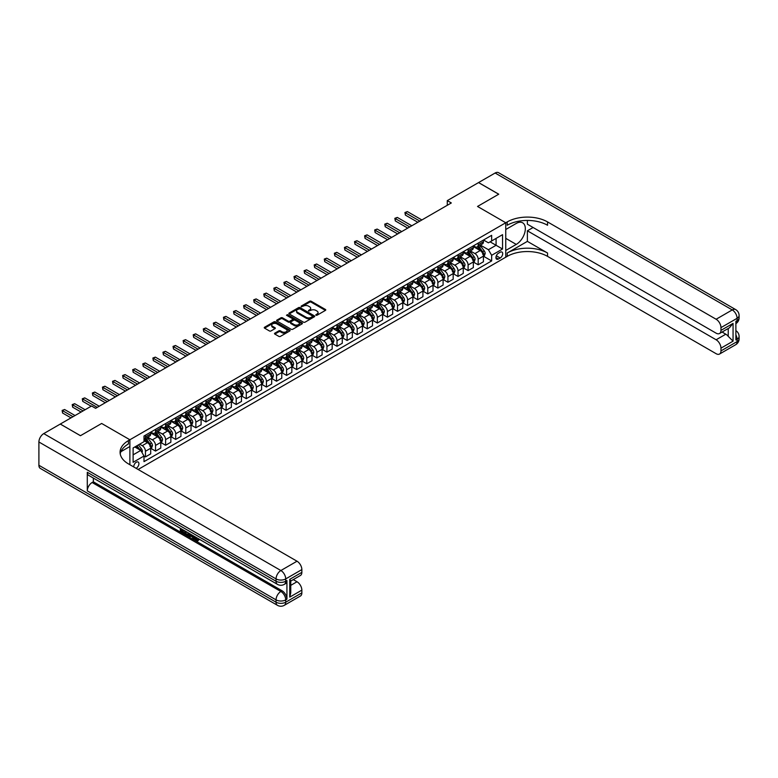 <?xml version="1.0" encoding="UTF-8"?>
<svg xmlns="http://www.w3.org/2000/svg" width="778" height="778" viewBox="0 0 778 778"><rect width="100%" height="100%" fill="white"/><g stroke="black" fill="none" stroke-linecap="round" stroke-linejoin="round"><path stroke-width="1.17" d="M315.907 315.246L317.016 315.246L325.428 310.393A1.118 0.642 0 0 0 325.428 309.479L311.181 301.251A1.118 0.642 0 0 0 309.595 301.251L301.183 306.104L301.183 306.746L303.381 306.114A3.579 2.071 0 0 1 308.448 306.114L309.634 306.804A3.579 2.071 0 0 1 310.685 308.263A3.579 2.071 0 0 1 309.634 309.732L308.545 310.996L310.743 310.373A3.579 2.071 0 0 1 315.81 310.373L316.996 311.054A3.579 2.071 0 0 1 318.046 312.513A3.579 2.071 0 0 1 316.996 313.981L315.907 315.246L315.907 314.604M136.082 468.298A3.647 2.11 120 0 0 136.335 468.171A3.647 2.11 120 0 0 138.727 464.952A3.647 2.11 120 0 0 138.163 462.025A3.647 2.11 120 0 0 136.335 462.21A3.647 2.11 120 0 0 133.767 466.965M274.838 333.159A1.118 0.642 0 0 0 274.838 334.073L278.835 336.378A1.118 0.642 0 0 0 280.42 336.378L289.766 330.981A1.118 0.642 0 0 0 289.766 330.066L275.509 321.839A1.118 0.642 0 0 0 273.924 321.839L264.588 327.237A1.118 0.642 0 0 0 264.588 328.151L269.412 330.942A1.118 0.642 0 0 0 270.997 330.942L274.994 328.627A1.118 0.642 0 0 0 274.994 327.713L272.601 326.332A2.995 1.731 0 0 1 271.726 325.107A2.995 1.731 0 0 1 273.574 323.512A2.995 1.731 0 0 1 276.842 323.891L286.216 329.308A2.995 1.731 0 0 1 287.101 330.524A2.995 1.731 0 0 1 285.244 332.128A2.995 1.731 0 0 1 281.986 331.749L280.42 330.844A1.118 0.642 0 0 0 278.835 330.844L274.838 333.159L274.838 334.073M527.377 220.446L527.377 224.19L716.12 333.169A6.846 3.948 -120 0 0 719.543 333.499L729.443 327.791L733.061 323.385L733.061 341.172L720.963 348.155L720.963 350.907L737.097 341.591L737.097 339.266L735.881 339.967L735.881 321.333L737.097 320.633L737.097 318.309L720.963 327.626A6.846 3.948 -120 0 0 716.12 319.243L732.254 309.926L495.119 173.017L478.577 182.558L498.747 194.199L477.527 206.452L498.708 194.228L478.538 182.587L447.282 200.627L451.318 202.961L95.606 408.324L91.571 405.999L60.314 424.039L80.435 435.709L101.655 423.465L80.484 435.69L60.314 424.088M138.114 469.474L505.758 257.207L505.758 222.751L477.527 206.452L505.758 222.751L129.887 439.764L101.655 423.465L129.887 439.764L128.428 440.601A28.514 16.464 0 0 0 120.084 452.242A28.514 16.464 0 0 0 128.428 463.882L297.011 561.21A6.846 3.948 60 0 1 301.854 569.593L285.721 578.91L285.721 581.234L286.926 580.534A6.846 3.948 60 0 1 285.516 583.675L284.301 584.366A6.846 3.948 -120 0 0 285.721 581.234A6.846 3.948 0 0 1 276.044 581.234L276.044 578.91L38.9 441.992A6.846 3.948 -60 0 1 43.743 433.609L60.276 424.068M303.459 322.16A1.118 0.642 0 0 0 305.044 322.16L314.39 316.772A1.118 0.642 0 0 0 314.39 315.858L300.133 307.631A1.118 0.642 0 0 0 298.548 307.631L289.212 313.019A1.118 0.642 0 0 0 289.212 313.933L303.459 322.16M286.79 315.421L302.059 323.881L292.732 329.269A1.118 0.642 0 0 1 291.147 329.269L276.9 321.042L276.9 320.128A1.118 0.642 0 0 0 276.9 321.042M276.9 320.128L280.897 317.823A1.118 0.642 0 0 1 282.482 317.823L288.259 321.158A1.118 0.642 0 0 0 289.844 321.158L292.499 319.622A1.118 0.642 0 0 0 292.499 318.708L286.479 315.236L287.588 314.594L302.078 322.958A1.118 0.642 0 0 1 302.078 323.872L302.078 322.958M500.196 252.228L498.426 253.249A3.54 2.042 120 0 0 496.111 256.37A3.54 2.042 120 0 0 496.656 259.2A3.54 2.042 120 0 0 498.426 259.025L500.196 258.004A3.54 2.042 120 0 0 502.51 254.883A3.54 2.042 120 0 0 501.966 252.053A3.54 2.042 120 0 0 500.196 252.228M129.887 464.719L129.887 439.764L129.887 446.514L120.882 451.707M483.537 240.003L488.419 242.824L491.647 240.956L491.647 235.326L143.998 436.03L143.998 441.671L133.116 447.953L133.116 462.297L143.998 456.015L143.998 461.646L491.647 260.931L491.647 255.301L488.419 249.709L480.396 245.08M491.647 240.956L502.539 234.674L502.539 249.018L491.647 255.301M447.282 200.627L447.282 205.285M490.111 241.841L496.082 245.284L496.082 238.399L502.539 234.674M488.419 249.709L496.082 245.284L502.539 249.018M133.116 454.848L140.769 450.423L134.808 446.98M143.998 456.064L145.457 456.9L145.457 451.259A4.561 2.635 -120 0 0 142.228 445.677L139.641 444.18M145.457 456.9L150.699 453.866L150.699 448.235A4.561 2.635 -120 0 0 147.47 442.643L143.998 440.649M150.815 448.352L155.532 451.075L155.532 445.444A4.561 2.635 -120 0 0 152.313 439.852L147.674 437.178M155.532 451.075L160.774 448.05L160.774 442.41A4.561 2.635 -120 0 0 157.555 436.828L150.699 432.869M160.9 442.526L165.617 445.259L165.617 439.619A4.561 2.635 -120 0 0 162.388 434.036L157.759 431.362M165.617 445.259L170.859 442.225L170.859 436.594A4.561 2.635 -120 0 0 167.63 431.002L160.774 427.044M170.985 436.711L175.702 439.434L175.702 433.803A4.561 2.635 -120 0 0 172.473 428.211L167.844 425.537M175.702 439.434L180.943 436.409L180.943 430.769A4.561 2.635 -120 0 0 177.715 425.187L170.859 421.229M181.06 430.886L185.786 433.609L185.786 427.978A4.561 2.635 -120 0 0 182.558 422.386L177.919 419.712M185.786 433.609L191.028 430.584L191.028 424.953A4.561 2.635 -120 0 0 187.799 419.361L180.943 415.403M191.145 425.07L195.862 427.793L195.862 422.153A4.561 2.635 -120 0 0 192.643 416.57L188.004 413.896M195.862 427.793L201.103 424.769L201.103 419.128A4.561 2.635 -120 0 0 197.884 413.546L191.028 409.588M201.23 419.245L205.946 421.968L205.946 416.337A4.561 2.635 -120 0 0 202.718 410.745L198.089 408.071M205.946 421.968L211.188 418.943L211.188 413.312A4.561 2.635 -120 0 0 207.959 407.721L201.103 403.763M211.315 413.429L216.031 416.152L216.031 410.512A4.561 2.635 -120 0 0 212.802 404.93L208.173 402.255M216.031 416.152L221.273 413.118L221.273 407.487A4.561 2.635 -120 0 0 218.044 401.895L211.188 397.937M221.39 407.604L226.116 410.327L226.116 404.696A4.561 2.635 -120 0 0 222.887 399.104L218.258 396.43M226.116 410.327L231.358 407.302L231.358 401.672A4.561 2.635 -120 0 0 228.129 396.08L221.273 392.122M231.474 401.779L236.191 404.511L236.191 398.871A4.561 2.635 -120 0 0 232.972 393.289L228.333 390.614M236.191 404.511L241.443 401.477L241.443 395.846A4.561 2.635 -120 0 0 238.214 390.255L231.358 386.296M241.559 395.963L246.276 398.686L246.276 393.055A4.561 2.635 -120 0 0 243.047 387.463L238.418 384.789M246.276 398.686L251.518 395.662L251.518 390.021A4.561 2.635 -120 0 0 248.299 384.439L241.443 380.481M251.644 390.138L256.361 392.861L256.361 387.23A4.561 2.635 -120 0 0 253.132 381.638L248.503 378.964M256.361 392.861L261.603 389.836L261.603 384.206A4.561 2.635 -120 0 0 258.374 378.614L251.518 374.656M261.719 384.322L266.446 387.045L266.446 381.405A4.561 2.635 -120 0 0 263.217 375.823L258.588 373.148M266.446 387.045L271.687 384.021L271.687 378.38A4.561 2.635 -120 0 0 268.459 372.798L261.603 368.84M271.804 378.497L276.521 381.22L276.521 375.589A4.561 2.635 -120 0 0 273.302 369.997L268.663 367.323M276.521 381.22L281.772 378.196L281.772 372.565A4.561 2.635 -120 0 0 278.543 366.973L271.687 363.015M281.889 372.681L286.605 375.404L286.605 369.764A4.561 2.635 -120 0 0 283.377 364.182L278.748 361.507M286.605 375.404L291.847 372.38L291.847 366.739A4.561 2.635 -120 0 0 288.628 361.148L281.772 357.19M291.974 366.856L296.69 369.579L296.69 363.948A4.561 2.635 -120 0 0 293.462 358.357L288.832 355.682M296.69 369.579L301.932 366.555L301.932 360.924A4.561 2.635 -120 0 0 298.703 355.332L291.847 351.374M302.059 361.031L306.775 363.764L306.775 358.123A4.561 2.635 -120 0 0 303.546 352.541L298.917 349.867M306.775 363.764L312.017 360.729L312.017 355.099A4.561 2.635 -120 0 0 308.788 349.507L301.932 345.549M312.134 355.215L316.86 357.938L316.86 352.308A4.561 2.635 -120 0 0 313.631 346.716L308.992 344.041M316.86 357.938L322.102 354.914L322.102 349.273A4.561 2.635 -120 0 0 318.873 343.691L312.017 339.733M322.218 349.39L326.935 352.113L326.935 346.482A4.561 2.635 -120 0 0 323.716 340.89L319.077 338.216M326.935 352.113L332.177 349.089L332.177 343.458A4.561 2.635 -120 0 0 328.958 337.866L322.102 333.908M332.303 343.575L337.02 346.298L337.02 340.657A4.561 2.635 -120 0 0 333.791 335.075L329.162 332.401M337.02 346.298L342.262 343.273L342.262 337.633A4.561 2.635 -120 0 0 339.033 332.05L332.177 328.092M342.388 337.749L347.105 340.472L347.105 334.841A4.561 2.635 -120 0 0 343.876 329.25L339.247 326.575M347.105 340.472L352.346 337.448L352.346 331.817A4.561 2.635 -120 0 0 349.118 326.225L342.262 322.267M352.463 331.934L357.19 334.657L357.19 329.016A4.561 2.635 -120 0 0 353.961 323.434L349.322 320.76M357.19 334.657L362.431 331.632L362.431 325.992A4.561 2.635 -120 0 0 359.203 320.4L352.346 316.442M362.548 326.108L367.265 328.831L367.265 323.201A4.561 2.635 -120 0 0 364.046 317.609L359.407 314.934M367.265 328.831L372.506 325.807L372.506 320.176A4.561 2.635 -120 0 0 369.287 314.584L362.431 310.626M372.633 320.283L377.349 323.016L377.349 317.375A4.561 2.635 -120 0 0 374.121 311.793L369.492 309.119M377.349 323.016L382.591 319.982L382.591 314.351A4.561 2.635 -120 0 0 379.363 308.759L372.506 304.801M382.718 314.468L387.434 317.191L387.434 311.56A4.561 2.635 -120 0 0 384.206 305.968L379.576 303.294M387.434 317.191L392.676 314.166L392.676 308.526A4.561 2.635 -120 0 0 389.447 302.943L382.591 298.985M392.793 308.642L397.519 311.365L397.519 305.735A4.561 2.635 -120 0 0 394.29 300.143L389.661 297.468M397.519 311.365L402.761 308.341L402.761 302.71A4.561 2.635 -120 0 0 399.532 297.118L392.676 293.16M402.878 302.827L407.594 305.55L407.594 299.909A4.561 2.635 -120 0 0 404.375 294.327L399.736 291.653M407.594 305.55L412.846 302.525L412.846 296.885A4.561 2.635 -120 0 0 409.617 291.303L402.761 287.345M412.962 297.001L417.679 299.724L417.679 294.094A4.561 2.635 -120 0 0 414.45 288.502L409.821 285.827M417.679 299.724L422.921 296.7L422.921 291.069A4.561 2.635 -120 0 0 419.702 285.477L412.846 281.519M423.047 291.186L427.764 293.909L427.764 288.268A4.561 2.635 -120 0 0 424.535 282.686L419.906 280.012M427.764 293.909L433.006 290.884L433.006 285.244A4.561 2.635 -120 0 0 429.777 279.652L422.921 275.694M433.122 285.361L437.849 288.084L437.849 282.453A4.561 2.635 -120 0 0 434.62 276.861L429.991 274.187M437.849 288.084L443.09 285.059L443.09 279.428A4.561 2.635 -120 0 0 439.862 273.837L433.006 269.878M443.207 279.535L447.924 282.268L447.924 276.628A4.561 2.635 -120 0 0 444.705 271.045L440.066 268.371M447.924 282.268L453.175 279.234L453.175 273.603A4.561 2.635 -120 0 0 449.947 268.011L443.09 264.053M453.292 273.72L458.009 276.443L458.009 270.812A4.561 2.635 -120 0 0 454.78 265.22L450.151 262.546M458.009 276.443L463.25 273.418L463.25 267.778A4.561 2.635 -120 0 0 460.031 262.196L453.175 258.238M463.377 267.895L468.093 270.618L468.093 264.987A4.561 2.635 -120 0 0 464.865 259.395L460.236 256.721M468.093 270.618L473.335 267.593L473.335 261.962A4.561 2.635 -120 0 0 470.106 256.37L463.25 252.412M473.462 262.079L478.178 264.802L478.178 259.162A4.561 2.635 -120 0 0 474.95 253.579L470.32 250.905M478.178 264.802L483.42 261.778L483.42 256.137A4.561 2.635 -120 0 0 480.191 250.555L473.335 246.597M473.462 245.829L474.95 246.684A4.561 2.635 -120 0 0 477.235 246.908A4.561 2.635 -120 0 0 478.178 244.827L478.178 243.096M463.377 251.644L464.865 252.51A4.561 2.635 -120 0 0 467.15 252.733A4.561 2.635 -120 0 0 468.093 250.642L468.093 248.921M453.292 257.469L454.78 258.325A4.561 2.635 -120 0 0 457.065 258.559A4.561 2.635 -120 0 0 458.009 256.468L458.009 254.746M443.207 263.285L444.705 264.15A4.561 2.635 -120 0 0 446.98 264.374A4.561 2.635 -120 0 0 447.924 262.283L447.924 260.562M433.122 269.11L434.62 269.966A4.561 2.635 -120 0 0 436.905 270.199A4.561 2.635 -120 0 0 437.849 268.109L437.849 266.387M423.047 274.926L424.535 275.791A4.561 2.635 -120 0 0 426.821 276.015A4.561 2.635 -120 0 0 427.764 273.924L427.764 272.203M412.962 280.751L414.45 281.617A4.561 2.635 -120 0 0 416.736 281.84A4.561 2.635 -120 0 0 417.679 279.749L417.679 278.028M402.878 286.576L404.375 287.432A4.561 2.635 -120 0 0 406.651 287.656A4.561 2.635 -120 0 0 407.594 285.575L407.594 283.844M392.793 292.392L394.29 293.257A4.561 2.635 -120 0 0 396.566 293.481A4.561 2.635 -120 0 0 397.519 291.39L397.519 289.669M382.718 298.217L384.206 299.073A4.561 2.635 -120 0 0 386.491 299.306A4.561 2.635 -120 0 0 387.434 297.215L387.434 295.494M372.633 304.033L374.121 304.898A4.561 2.635 -120 0 0 376.406 305.122A4.561 2.635 -120 0 0 377.349 303.031L377.349 301.31M362.548 309.858L364.046 310.714A4.561 2.635 -120 0 0 366.321 310.947A4.561 2.635 -120 0 0 367.265 308.856L367.265 307.135M352.463 315.674L353.961 316.539A4.561 2.635 -120 0 0 356.236 316.763A4.561 2.635 -120 0 0 357.19 314.672L357.19 312.951M342.388 321.499L343.876 322.364A4.561 2.635 -120 0 0 346.161 322.588A4.561 2.635 -120 0 0 347.105 320.497L347.105 318.776M332.303 327.324L333.791 328.18A4.561 2.635 -120 0 0 336.077 328.404A4.561 2.635 -120 0 0 337.02 326.322L337.02 324.591M322.218 333.14L323.716 334.005A4.561 2.635 -120 0 0 325.992 334.229A4.561 2.635 -120 0 0 326.935 332.138L326.935 330.417M312.134 338.965L313.631 339.821A4.561 2.635 -120 0 0 315.907 340.054A4.561 2.635 -120 0 0 316.86 337.963L316.86 336.242M302.059 344.78L303.546 345.646A4.561 2.635 -120 0 0 305.832 345.87A4.561 2.635 -120 0 0 306.775 343.779L306.775 342.057M291.974 350.606L293.462 351.462A4.561 2.635 -120 0 0 295.747 351.695A4.561 2.635 -120 0 0 296.69 349.604L296.69 347.883M281.889 356.421L283.377 357.287A4.561 2.635 -120 0 0 285.662 357.51A4.561 2.635 -120 0 0 286.605 355.42L286.605 353.698M271.804 362.247L273.302 363.112A4.561 2.635 -120 0 0 275.577 363.336A4.561 2.635 -120 0 0 276.521 361.245L276.521 359.524M261.719 368.072L263.217 368.928A4.561 2.635 -120 0 0 265.502 369.151A4.561 2.635 -120 0 0 266.446 367.07L266.446 365.339M251.644 373.887L253.132 374.753A4.561 2.635 -120 0 0 255.417 374.977A4.561 2.635 -120 0 0 256.361 372.886L256.361 371.164M241.559 379.713L243.047 380.568A4.561 2.635 -120 0 0 245.333 380.802A4.561 2.635 -120 0 0 246.276 378.711L246.276 376.99M231.474 385.528L232.972 386.394A4.561 2.635 -120 0 0 235.248 386.617A4.561 2.635 -120 0 0 236.191 384.526L236.191 382.805M221.39 391.353L222.887 392.209A4.561 2.635 -120 0 0 225.163 392.443A4.561 2.635 -120 0 0 226.116 390.352L226.116 388.63M211.315 397.169L212.802 398.035A4.561 2.635 -120 0 0 215.088 398.258A4.561 2.635 -120 0 0 216.031 396.167L216.031 394.446M201.23 402.994L202.718 403.86A4.561 2.635 -120 0 0 205.003 404.083A4.561 2.635 -120 0 0 205.946 401.993L205.946 400.271M191.145 408.82L192.643 409.675A4.561 2.635 -120 0 0 194.918 409.899A4.561 2.635 -120 0 0 195.862 407.818L195.862 406.087M181.06 414.635L182.558 415.501A4.561 2.635 -120 0 0 184.833 415.724A4.561 2.635 -120 0 0 185.786 413.633L185.786 411.912M170.985 420.46L172.473 421.316A4.561 2.635 -120 0 0 174.758 421.54A4.561 2.635 -120 0 0 175.702 419.459L175.702 417.737M160.9 426.276L162.388 427.141A4.561 2.635 -120 0 0 164.673 427.365A4.561 2.635 -120 0 0 165.617 425.274L165.617 423.553M150.815 432.101L152.313 432.957A4.561 2.635 -120 0 0 154.589 433.19A4.561 2.635 -120 0 0 155.532 431.1L155.532 429.378M483.537 256.254L491.647 260.931M477.235 246.908L482.477 243.884A4.561 2.635 -120 0 0 483.42 241.793L483.42 240.071M467.15 252.733L472.392 249.709A4.561 2.635 -120 0 0 473.335 247.618L473.335 245.897M457.065 258.559L462.307 255.524A4.561 2.635 -120 0 0 463.25 253.434L463.25 251.712M446.98 264.374L452.222 261.35A4.561 2.635 -120 0 0 453.175 259.259L453.175 257.537M436.905 270.199L442.147 267.165A4.561 2.635 -120 0 0 443.09 265.084L443.09 263.353M426.821 276.015L432.062 272.99A4.561 2.635 -120 0 0 433.006 270.9L433.006 269.178M416.736 281.84L421.977 278.816A4.561 2.635 -120 0 0 422.921 276.725L422.921 275.004M406.651 287.656L411.893 284.631A4.561 2.635 -120 0 0 412.846 282.54L412.846 280.819M396.566 293.481L401.818 290.457A4.561 2.635 -120 0 0 402.761 288.366L402.761 286.644M386.491 299.306L391.733 296.272A4.561 2.635 -120 0 0 392.676 294.181L392.676 292.46M376.406 305.122L381.648 302.097A4.561 2.635 -120 0 0 382.591 300.007L382.591 298.285M366.321 310.947L371.563 307.913A4.561 2.635 -120 0 0 372.506 305.832L372.506 304.101M356.236 316.763L361.488 313.738A4.561 2.635 -120 0 0 362.431 311.647L362.431 309.926M346.161 322.588L351.403 319.564A4.561 2.635 -120 0 0 352.346 317.473L352.346 315.751M336.077 328.404L341.318 325.379A4.561 2.635 -120 0 0 342.262 323.288L342.262 321.567M325.992 334.229L331.234 331.204A4.561 2.635 -120 0 0 332.177 329.113L332.177 327.392M315.907 340.054L321.149 337.02A4.561 2.635 -120 0 0 322.102 334.929L322.102 333.208M305.832 345.87L311.074 342.845A4.561 2.635 -120 0 0 312.017 340.754L312.017 339.033M295.747 351.695L300.989 348.661A4.561 2.635 -120 0 0 301.932 346.58L301.932 344.849M285.662 357.51L290.904 354.486A4.561 2.635 -120 0 0 291.847 352.395L291.847 350.674M275.577 363.336L280.819 360.311A4.561 2.635 -120 0 0 281.772 358.22L281.772 356.499M265.502 369.151L270.744 366.127A4.561 2.635 -120 0 0 271.687 364.036L271.687 362.315M255.417 374.977L260.659 371.952A4.561 2.635 -120 0 0 261.603 369.861L261.603 368.14M245.333 380.802L250.574 377.768A4.561 2.635 -120 0 0 251.518 375.677L251.518 373.955M235.248 386.617L240.49 383.593A4.561 2.635 -120 0 0 241.443 381.502L241.443 379.781M225.163 392.443L230.414 389.408A4.561 2.635 -120 0 0 231.358 387.327L231.358 385.596M215.088 398.258L220.33 395.234A4.561 2.635 -120 0 0 221.273 393.143L221.273 391.422M205.003 404.083L210.245 401.059A4.561 2.635 -120 0 0 211.188 398.968L211.188 397.247M194.918 409.899L200.16 406.875A4.561 2.635 -120 0 0 201.103 404.784L201.103 403.062M184.833 415.724L190.085 412.7A4.561 2.635 -120 0 0 191.028 410.609L191.028 408.888M174.758 421.54L180 418.515A4.561 2.635 -120 0 0 180.943 416.425L180.943 414.703M164.673 427.365L169.915 424.341A4.561 2.635 -120 0 0 170.859 422.25L170.859 420.528M154.589 433.19L159.83 430.156A4.561 2.635 -120 0 0 160.774 428.075L160.774 426.344M143.998 439.191A4.561 2.635 -120 0 0 144.504 439.006L149.746 435.981A4.561 2.635 -120 0 0 150.699 433.891L150.699 432.169M144.504 439.006A4.561 2.635 -120 0 0 145.457 436.915L145.457 435.194M140.769 450.423L143.998 456.015M316.228 315.362L316.996 314.915A3.579 2.071 0 0 0 318.046 313.446L318.046 312.513M310.685 308.263L310.685 309.197A3.579 2.071 0 0 1 309.634 310.655L308.856 311.112M325.418 310.403L311.181 302.185A1.118 0.642 0 0 0 309.595 302.185L301.494 306.853M314.37 316.772L300.133 308.555A1.118 0.642 0 0 0 298.548 308.555L289.221 313.942L289.212 313.019M312.406 316.627L312.406 315.994L299.9 308.769L297.643 309.43A3.579 2.071 0 0 0 296.593 310.899A3.579 2.071 0 0 0 297.643 312.357L306.192 317.298A3.579 2.071 0 0 0 311.258 317.298L312.406 316.627L312.406 317.56L312.639 316.315M296.593 310.899L296.593 311.822A3.579 2.071 0 0 0 297.643 313.291L297.643 312.357M312.406 317.56L311.258 318.221A3.579 2.071 0 0 1 306.192 318.221L297.643 313.291M276.91 321.051L280.897 318.747L280.897 317.823M292.82 319.165L292.82 320.098A1.118 0.642 0 0 1 292.499 320.555L289.844 322.092A1.118 0.642 0 0 1 288.259 322.092L282.482 318.747A1.118 0.642 0 0 0 280.897 318.747M294.259 324.621A2.995 1.731 0 0 0 297.517 324.99A2.995 1.731 0 0 0 299.365 323.395A2.995 1.731 0 0 0 298.489 322.17L295.183 320.264A1.118 0.642 0 0 0 293.607 320.264L290.953 321.8A1.118 0.642 0 0 0 290.953 322.714L294.259 324.621L294.259 325.554A2.995 1.731 0 0 0 297.517 325.924A2.995 1.731 0 0 0 299.365 324.329L299.365 323.395M290.622 322.257L290.622 323.181A1.118 0.642 0 0 0 290.953 323.638L290.953 322.714M294.259 325.554L290.953 323.638M287.101 330.524L287.101 331.457A2.995 1.731 0 0 1 285.244 333.052A2.995 1.731 0 0 1 281.986 332.683L280.42 331.778A1.118 0.642 0 0 0 278.835 331.778L274.858 334.083M271.726 325.107L271.726 326.04A2.995 1.731 0 0 0 272.601 327.266L272.601 326.332M274.984 328.637L272.601 327.266M289.766 330.066L289.766 330.981L275.509 322.773A1.118 0.642 0 0 0 273.924 322.773L264.598 328.16M483.42 256.322L484.383 255.768L485.19 253.434A3.024 1.741 -120 0 0 484.227 250.866L480.93 246.461A8.723 5.038 -120 0 0 479.977 245.323M476.7 248.532A8.723 5.038 -120 0 0 474.92 246.665M482.593 254.124L483.566 253.57A3.024 1.741 -120 0 0 482.7 251.751L479.404 247.346A8.723 5.038 -120 0 0 478.451 246.208M477.634 246.675A7.245 4.182 60 0 1 478.82 248.026L481.611 251.751M421.871 219.96L407.4 211.597L405.377 212.764L405.377 215.088L417.844 222.284M477.478 246.772A8.723 5.038 60 0 1 478.431 247.91L480.619 250.837M405.377 215.088L404.939 212.501L419.857 221.117M404.939 212.501L407.4 211.597M473.335 262.147L474.308 261.593L475.115 259.259A3.024 1.741 -120 0 0 474.142 256.682L470.846 252.286A8.723 5.038 -120 0 0 469.902 251.148M466.625 254.357A8.723 5.038 -120 0 0 464.836 252.49M472.509 259.949L473.481 259.385A3.024 1.741 -120 0 0 472.616 257.567L469.319 253.171A8.723 5.038 -120 0 0 468.366 252.033M467.549 252.5A7.245 4.182 60 0 1 468.745 253.852L471.536 257.576M411.795 225.776L397.315 217.422L395.302 218.579L395.302 220.913L407.76 228.11M467.393 252.587A8.723 5.038 60 0 1 468.346 253.725L470.544 256.652M395.302 220.913L394.854 218.326L409.773 226.943M394.854 218.326L397.315 217.422M463.25 267.972L464.223 267.408L465.03 265.084A3.024 1.741 -120 0 0 464.067 262.507L460.771 258.111A8.723 5.038 -120 0 0 459.817 256.964M456.54 260.183A8.723 5.038 -120 0 0 454.751 258.306M462.424 265.765L463.396 265.21A3.024 1.741 -120 0 0 462.531 263.392L459.234 258.996A8.723 5.038 -120 0 0 458.281 257.849M457.474 258.315A7.245 4.182 60 0 1 458.66 259.667L461.451 263.392M401.711 231.601L387.23 223.237L385.217 224.404L385.217 226.729L397.675 233.925M457.318 258.413A8.723 5.038 60 0 1 458.271 259.551L460.459 262.478M385.217 226.729L384.77 224.142L399.697 232.758M384.77 224.142L387.23 223.237M453.175 273.788L454.138 273.234L454.945 270.9A3.024 1.741 -120 0 0 453.982 268.332L450.686 263.927A8.723 5.038 -120 0 0 449.733 262.789M446.455 265.998A8.723 5.038 -120 0 0 444.666 264.131M452.349 271.59L453.311 271.026A3.024 1.741 -120 0 0 452.446 269.207L449.149 264.812A8.723 5.038 -120 0 0 448.196 263.674M447.389 264.141A7.245 4.182 60 0 1 448.575 265.493L451.366 269.217M391.626 237.416L377.145 229.063L375.132 230.22L375.132 232.554L387.59 239.75M447.233 264.228A8.723 5.038 60 0 1 448.186 265.376L450.374 268.293M375.132 232.554L374.685 229.967L389.613 238.583M374.685 229.967L377.145 229.063M443.09 279.613L444.053 279.049L444.86 276.725A3.024 1.741 -120 0 0 443.898 274.148L440.601 269.752A8.723 5.038 -120 0 0 439.648 268.604M436.37 271.823A8.723 5.038 -120 0 0 434.591 269.947M442.264 277.406L443.227 276.851A3.024 1.741 -120 0 0 442.361 275.033L439.074 270.637A8.723 5.038 -120 0 0 438.121 269.489M437.304 269.966A7.245 4.182 60 0 1 438.491 271.318L441.282 275.033M381.541 243.242L367.07 234.878L365.047 236.045L365.047 238.369L377.515 245.566M437.148 270.054A8.723 5.038 60 0 1 438.102 271.191L440.29 274.119M365.047 238.369L364.61 235.792L379.528 244.409M364.61 235.792L367.07 234.878M533.105 227.497L527.377 230.803L527.377 241.374L507.217 253.015L507.217 256.37L505.758 257.207L505.758 250.458L516.252 244.409A12.837 7.41 120 0 0 524.635 233.099A12.837 7.41 120 0 0 522.66 222.809A12.837 7.41 120 0 0 516.252 223.451L505.758 229.5L505.758 222.751L507.217 221.915A28.514 16.464 180 0 1 547.547 221.915L716.12 319.243M720.963 348.155A6.846 3.948 -120 0 0 716.12 339.772L725.806 334.19A6.846 3.948 60 0 1 728.227 336.339L728.227 328.491M527.377 230.803L716.12 339.772M507.217 253.015A28.514 16.464 180 0 1 547.547 253.015L527.377 241.374M507.217 256.37A28.514 16.464 180 0 1 547.547 256.37L716.12 353.698A6.846 3.948 -120 0 0 719.543 354.039A6.846 3.948 -120 0 0 720.963 350.907M495.119 173.017A6.846 3.948 -60 0 1 498.533 172.677L735.677 309.586A6.846 3.948 120 0 0 732.254 309.926A6.846 3.948 60 0 1 737.097 318.309A6.846 3.948 180 0 0 739.1 315.518A6.846 6.846 0 0 0 735.677 309.586M719.543 333.499A6.846 3.948 -120 0 0 720.963 330.368L733.061 323.385M720.963 327.626L720.963 330.368M722.081 332.041L725.806 334.19M507.217 221.915L507.217 225.26A28.514 16.464 180 0 1 547.547 225.26L547.547 221.915M733.061 341.172L728.227 336.339M195.19 536.839L197.252 540.175M194.617 536.538L196.046 540.35L198.05 539.358L198.73 539.932L197.515 541.216L196.114 541.031L193.926 536.139M190.668 536.091L189.706 537.258L188.986 536.839L190.211 534M193.275 535.77L194.247 539.135L193.596 539.504L192.322 537.053L190.26 535.857L189.706 537.258M181.673 530.042L181.673 531.228L184.522 532.872L184.522 533.523L183.88 533.893L180.34 531.851L180.34 528.301M184.211 530.538L183.569 531.131L181.021 529.662L181.021 531.598L181.673 531.228M87.292 472.265L276.044 581.234A6.846 3.948 120 0 0 277.454 584.366L88.711 475.397A6.846 3.948 -60 0 1 87.292 472.265L87.292 490.889A6.846 3.948 -60 0 1 92.135 482.506L93.35 481.815L282.093 590.784A6.846 3.948 60 0 1 286.926 599.167L286.926 580.534M93.35 481.815L93.35 478.071M189.424 533.543L188.111 535.75L184.804 534.428L184.804 530.878M289.756 579.328L290.758 580.845L290.758 592.807L289.756 597.115L289.756 579.328L301.854 572.345L301.854 569.593M301.854 572.345A6.846 3.948 60 0 1 300.434 575.477L290.758 581.059M38.9 465.283L276.044 602.191A6.846 3.948 120 0 0 277.454 605.323L40.32 468.414A6.846 3.948 -60 0 1 38.9 465.283L38.9 441.992M293.287 579.6L297.011 581.75A6.846 3.948 60 0 1 301.854 590.132L289.756 597.115M286.926 599.167L285.721 599.867L285.721 602.191L301.854 592.875L301.854 590.132M301.854 592.875A6.846 3.948 60 0 1 300.434 596.016L284.301 605.323A6.846 3.948 -120 0 0 285.721 602.191A6.846 3.948 0 0 1 276.044 602.191L276.044 599.867L87.292 490.889M128.428 440.601L128.428 443.946A28.514 16.464 0 0 0 120.23 453.914M181.021 531.598L183.88 533.251L184.522 532.872M183.88 533.251L183.88 533.893M181.021 528.69L183.851 530.324M183.569 530.489L183.569 531.131M188.733 533.144L188.111 535.75M185.495 531.267L185.495 534.185L187.634 535.021L188.043 532.745M188.782 533.903L189.414 533.533M186.137 531.646L186.137 533.805L188.276 534.651M185.495 534.185L186.137 533.805M186.487 534.758L187.138 534.379M192.38 535.245L193.596 539.504M190.843 534.36L190.464 535.332L192.117 536.285L191.738 534.875M191.252 534.603L191.884 535.4M190.464 535.332L191.116 534.963M198.73 539.932L196.688 539.971M194.549 537.219L195.171 536.859M198.089 540.311L197.515 541.216M433.006 285.429L433.978 284.874L434.776 282.54A3.024 1.741 -120 0 0 433.813 279.973L430.516 275.568A8.723 5.038 -120 0 0 429.563 274.43M426.286 277.639A8.723 5.038 -120 0 0 424.506 275.772M432.179 283.231L433.151 282.677A3.024 1.741 -120 0 0 432.286 280.858L428.989 276.453A8.723 5.038 -120 0 0 428.036 275.315M427.219 275.782A7.245 4.182 60 0 1 428.415 277.133L431.197 280.858M371.466 249.057L356.985 240.703L354.963 241.87L354.963 244.195L367.43 251.391M427.064 275.869A8.723 5.038 60 0 1 428.017 277.017L430.215 279.934M354.963 244.195L354.525 241.608L369.443 250.224M354.525 241.608L356.985 240.703M422.921 291.254L423.893 290.69L424.7 288.366A3.024 1.741 -120 0 0 423.738 285.789L420.441 281.393A8.723 5.038 -120 0 0 419.488 280.255M416.211 283.464A8.723 5.038 -120 0 0 414.421 281.597M422.094 289.056L423.067 288.492A3.024 1.741 -120 0 0 422.201 286.674L418.904 282.278A8.723 5.038 -120 0 0 417.951 281.14M417.144 281.607A7.245 4.182 60 0 1 418.331 282.959L421.122 286.683M361.381 254.883L346.9 246.519L344.887 247.686L344.887 250.02L357.345 257.207M416.989 281.694A8.723 5.038 60 0 1 417.942 282.832L420.13 285.759M344.887 250.02L344.44 247.433L359.358 256.05M344.44 247.433L346.9 246.519M412.846 297.07L413.808 296.515L414.616 294.181A3.024 1.741 -120 0 0 413.653 291.614L410.356 287.208A8.723 5.038 -120 0 0 409.403 286.071M406.126 289.28A8.723 5.038 -120 0 0 404.336 287.413M412.019 294.872L412.982 294.317A3.024 1.741 -120 0 0 412.116 292.499L408.82 288.093A8.723 5.038 -120 0 0 407.866 286.956M407.059 287.422A7.245 4.182 60 0 1 408.246 288.774L411.037 292.499M351.296 260.708L336.816 252.344L334.803 253.511L334.803 255.836L347.26 263.032M406.904 287.52A8.723 5.038 60 0 1 407.857 288.657L410.045 291.585M334.803 255.836L334.355 253.249L349.283 261.865M334.355 253.249L336.816 252.344M402.761 302.895L403.724 302.331L404.531 300.007A3.024 1.741 -120 0 0 403.568 297.429L400.271 293.034A8.723 5.038 -120 0 0 399.318 291.896M396.041 295.105A8.723 5.038 -120 0 0 394.251 293.238M401.934 300.697L402.897 300.133A3.024 1.741 -120 0 0 402.031 298.314L398.744 293.919A8.723 5.038 -120 0 0 397.791 292.781M396.974 293.248A7.245 4.182 60 0 1 398.161 294.599L400.952 298.324M341.211 266.523L326.741 258.17L324.718 259.327L324.718 261.661L337.185 268.857M396.819 293.335A8.723 5.038 60 0 1 397.772 294.473L399.96 297.4M324.718 261.661L324.28 259.074L339.198 267.69M324.28 259.074L326.741 258.17M392.676 308.72L393.649 308.156L394.446 305.832A3.024 1.741 -120 0 0 393.483 303.255L390.186 298.859A8.723 5.038 -120 0 0 389.233 297.711M385.956 300.93A8.723 5.038 -120 0 0 384.176 299.053M391.849 306.513L392.822 305.958A3.024 1.741 -120 0 0 391.956 304.14L388.66 299.744A8.723 5.038 -120 0 0 387.707 298.596M386.89 299.063A7.245 4.182 60 0 1 388.086 300.415L390.867 304.14M331.136 272.349L316.656 263.985L314.633 265.152L314.633 267.476L327.1 274.673M386.734 299.16A8.723 5.038 60 0 1 387.687 300.298L389.885 303.226M314.633 267.476L314.195 264.89L329.113 273.506M314.195 264.89L316.656 263.985M382.591 314.536L383.564 313.981L384.371 311.647A3.024 1.741 -120 0 0 383.398 309.08L380.111 304.675A8.723 5.038 -120 0 0 379.158 303.537M375.881 306.746A8.723 5.038 -120 0 0 374.092 304.879M381.765 312.338L382.737 311.774A3.024 1.741 -120 0 0 381.872 309.955L378.575 305.56A8.723 5.038 -120 0 0 377.622 304.422M376.815 304.888A7.245 4.182 60 0 1 378.001 306.24L380.792 309.965M321.051 278.164L306.571 269.81L304.558 270.968L304.558 273.302L317.016 280.498M376.659 304.976A8.723 5.038 60 0 1 377.602 306.124L379.8 309.041M304.558 273.302L304.11 270.715L319.029 279.331M304.11 270.715L306.571 269.81M372.506 320.361L373.479 319.797L374.286 317.473A3.024 1.741 -120 0 0 373.323 314.896L370.027 310.5A8.723 5.038 -120 0 0 369.073 309.352M365.796 312.571A8.723 5.038 -120 0 0 364.007 310.694M371.69 318.153L372.652 317.599A3.024 1.741 -120 0 0 371.787 315.78L368.49 311.385A8.723 5.038 -120 0 0 367.537 310.237M366.73 310.714A7.245 4.182 60 0 1 367.916 312.066L370.707 315.78M310.967 283.989L296.486 275.626L294.473 276.793L294.473 279.117L306.931 286.314M366.574 310.801A8.723 5.038 60 0 1 367.527 311.939L369.715 314.866M294.473 279.117L294.026 276.54L308.954 285.147M294.026 276.54L296.486 275.626M362.431 326.176L363.394 325.622L364.201 323.288A3.024 1.741 -120 0 0 363.238 320.721L359.942 316.315A8.723 5.038 -120 0 0 358.989 315.178M355.711 318.387A8.723 5.038 -120 0 0 353.922 316.52M361.605 323.979L362.567 323.424A3.024 1.741 -120 0 0 361.702 321.606L358.405 317.2A8.723 5.038 -120 0 0 357.462 316.062M356.645 316.529A7.245 4.182 60 0 1 357.831 317.881L360.622 321.606M300.882 289.805L286.401 281.451L284.388 282.618L284.388 284.942L296.856 292.139M356.489 316.617A8.723 5.038 60 0 1 357.442 317.764L359.631 320.682M284.388 284.942L283.951 282.356L298.869 290.972M283.951 282.356L286.401 281.451M352.346 332.002L353.309 331.438L354.116 329.113A3.024 1.741 -120 0 0 353.154 326.536L349.857 322.141A8.723 5.038 -120 0 0 348.904 321.003M345.626 324.212A8.723 5.038 -120 0 0 343.847 322.345M351.52 329.804L352.492 329.24A3.024 1.741 -120 0 0 351.627 327.421L348.33 323.026A8.723 5.038 -120 0 0 347.377 321.888M346.56 322.355A7.245 4.182 60 0 1 347.756 323.706L350.538 327.431M290.797 295.63L276.326 287.267L274.303 288.434L274.303 290.768L286.771 297.955M346.404 322.442A8.723 5.038 60 0 1 347.358 323.58L349.546 326.507M274.303 290.768L273.866 288.181L288.784 296.797M273.866 288.181L276.326 287.267M342.262 337.817L343.234 337.263L344.041 334.929A3.024 1.741 -120 0 0 343.069 332.362L339.782 327.956A8.723 5.038 -120 0 0 338.829 326.818M335.551 330.028A8.723 5.038 -120 0 0 333.762 328.16M341.435 335.619L342.408 335.065A3.024 1.741 -120 0 0 341.542 333.247L338.245 328.841A8.723 5.038 -120 0 0 337.292 327.703M336.485 328.17A7.245 4.182 60 0 1 337.671 329.522L340.463 333.247M280.722 301.446L266.241 293.092L264.228 294.259L264.228 296.583L276.686 303.78M336.32 328.267A8.723 5.038 60 0 1 337.273 329.405L339.471 332.332M264.228 296.583L263.781 293.996L278.699 302.613M263.781 293.996L266.241 293.092M332.177 343.643L333.149 343.079L333.957 340.754A3.024 1.741 -120 0 0 332.994 338.177L329.697 333.781A8.723 5.038 -120 0 0 328.744 332.644M325.467 335.853A8.723 5.038 -120 0 0 323.677 333.986M331.36 341.445L332.323 340.881A3.024 1.741 -120 0 0 331.457 339.062L328.16 334.666A8.723 5.038 -120 0 0 327.207 333.529M326.4 333.995A7.245 4.182 60 0 1 327.587 335.347L330.378 339.072M270.637 307.271L256.156 298.917L254.143 300.075L254.143 302.409L266.601 309.595M326.245 334.083A8.723 5.038 60 0 1 327.198 335.221L329.386 338.148M254.143 302.409L253.696 299.822L268.624 308.438M253.696 299.822L256.156 298.917M322.102 349.468L323.065 348.904L323.872 346.58A3.024 1.741 -120 0 0 322.909 344.002L319.612 339.607A8.723 5.038 -120 0 0 318.659 338.459M315.382 341.678A8.723 5.038 -120 0 0 313.592 339.801M321.275 347.26L322.238 346.706A3.024 1.741 -120 0 0 321.372 344.887L318.076 340.492A8.723 5.038 -120 0 0 317.123 339.344M316.315 339.811A7.245 4.182 60 0 1 317.502 341.163L320.293 344.887M260.552 313.096L246.072 304.733L244.059 305.9L244.059 308.224L256.516 315.421M316.16 339.908A8.723 5.038 60 0 1 317.113 341.046L319.301 343.973M244.059 308.224L243.611 305.637L258.539 314.254M243.611 305.637L246.072 304.733M312.017 355.283L312.98 354.729L313.787 352.395A3.024 1.741 -120 0 0 312.824 349.818L309.527 345.422A8.723 5.038 -120 0 0 308.574 344.284M305.297 347.494A8.723 5.038 -120 0 0 303.517 345.626M311.19 353.086L312.163 352.522A3.024 1.741 -120 0 0 311.297 350.703L308 346.307A8.723 5.038 -120 0 0 307.047 345.169M306.231 345.636A7.245 4.182 60 0 1 307.417 346.988L310.208 350.713M250.467 318.912L235.997 310.558L233.974 311.715L233.974 314.049L246.441 321.246M306.075 345.724A8.723 5.038 60 0 1 307.028 346.871L309.216 349.789M233.974 314.049L233.536 311.463L248.454 320.079M233.536 311.463L235.997 310.558M301.932 361.109L302.905 360.545L303.712 358.22A3.024 1.741 -120 0 0 302.739 355.643L299.442 351.248A8.723 5.038 -120 0 0 298.499 350.1M295.222 353.319A8.723 5.038 -120 0 0 293.432 351.442M301.105 358.901L302.078 358.347A3.024 1.741 -120 0 0 301.212 356.528L297.916 352.133A8.723 5.038 -120 0 0 296.963 350.985M296.146 351.462A7.245 4.182 60 0 1 297.342 352.813L300.133 356.528M240.392 324.737L225.912 316.374L223.899 317.541L223.899 319.865L236.356 327.061M295.99 351.549A8.723 5.038 60 0 1 296.943 352.687L299.141 355.614M223.899 319.865L223.451 317.288L238.369 325.894M223.451 317.288L225.912 316.374M291.847 366.924L292.82 366.37L293.627 364.036A3.024 1.741 -120 0 0 292.664 361.469L289.367 357.063A8.723 5.038 -120 0 0 288.414 355.925M285.137 359.135A8.723 5.038 -120 0 0 283.348 357.267M291.021 364.726L291.993 364.172A3.024 1.741 -120 0 0 291.128 362.354L287.831 357.948A8.723 5.038 -120 0 0 286.878 356.81M286.071 357.277A7.245 4.182 60 0 1 287.257 358.629L290.048 362.354M230.307 330.553L215.827 322.199L213.814 323.366L213.814 325.69L226.272 332.887M285.915 357.365A8.723 5.038 60 0 1 286.868 358.512L289.056 361.43M213.814 325.69L213.367 323.103L228.294 331.72M213.367 323.103L215.827 322.199M281.772 372.75L282.735 372.185L283.542 369.861A3.024 1.741 -120 0 0 282.579 367.284L279.283 362.888A8.723 5.038 -120 0 0 278.329 361.751M275.052 364.96A8.723 5.038 -120 0 0 273.263 363.093M280.946 370.552L281.908 369.988A3.024 1.741 -120 0 0 281.043 368.169L277.746 363.773A8.723 5.038 -120 0 0 276.793 362.636M275.986 363.102A7.245 4.182 60 0 1 277.172 364.454L279.963 368.179M220.223 336.378L205.742 328.015L203.729 329.182L203.729 331.516L216.187 338.702M275.83 363.19A8.723 5.038 60 0 1 276.783 364.328L278.971 367.255M203.729 331.516L203.282 328.929L218.21 337.545M203.282 328.929L205.742 328.015M271.687 378.565L272.65 378.011L273.457 375.677A3.024 1.741 -120 0 0 272.495 373.109L269.198 368.704A8.723 5.038 -120 0 0 268.245 367.566M264.967 370.775A8.723 5.038 -120 0 0 263.188 368.908M270.861 376.367L271.823 375.813A3.024 1.741 -120 0 0 270.958 373.994L267.671 369.589A8.723 5.038 -120 0 0 266.718 368.451M265.901 368.918A7.245 4.182 60 0 1 267.087 370.27L269.878 373.994M210.138 342.194L195.667 333.84L193.644 335.007L193.644 337.331L206.112 344.528M265.745 369.015A8.723 5.038 60 0 1 266.698 370.153L268.887 373.08M193.644 337.331L193.207 334.744L208.125 343.361M193.207 334.744L195.667 333.84M261.603 384.39L262.575 383.826L263.372 381.502A3.024 1.741 -120 0 0 262.41 378.925L259.113 374.529A8.723 5.038 -120 0 0 258.16 373.391M254.883 376.601A8.723 5.038 -120 0 0 253.103 374.733M260.776 382.192L261.748 381.628A3.024 1.741 -120 0 0 260.883 379.81L257.586 375.414A8.723 5.038 -120 0 0 256.633 374.276M255.816 374.743A7.245 4.182 60 0 1 257.012 376.095L259.794 379.82M200.063 348.019L185.582 339.665L183.559 340.822L183.559 343.156L196.027 350.343M255.661 374.831A8.723 5.038 60 0 1 256.614 375.969L258.811 378.896M183.559 343.156L183.122 340.57L198.04 349.186M183.122 340.57L185.582 339.665M251.518 390.216L252.49 389.652L253.297 387.327A3.024 1.741 -120 0 0 252.335 384.75L249.038 380.354A8.723 5.038 -120 0 0 248.085 379.207M244.807 382.426A8.723 5.038 -120 0 0 243.018 380.549M250.691 388.008L251.664 387.454A3.024 1.741 -120 0 0 250.798 385.635L247.501 381.239A8.723 5.038 -120 0 0 246.548 380.092M245.741 380.559A7.245 4.182 60 0 1 246.927 381.91L249.719 385.635M189.978 353.844L175.497 345.481L173.484 346.648L173.484 348.972L185.942 356.168M245.585 380.656A8.723 5.038 60 0 1 246.538 381.794L248.727 384.721M173.484 348.972L173.037 346.385L187.955 355.001M173.037 346.385L175.497 345.481M241.443 396.031L242.405 395.477L243.213 393.143A3.024 1.741 -120 0 0 242.25 390.566L238.953 386.17A8.723 5.038 -120 0 0 238 385.032M234.723 388.241A8.723 5.038 -120 0 0 232.933 386.374M240.616 393.833L241.579 393.269A3.024 1.741 -120 0 0 240.713 391.451L237.416 387.055A8.723 5.038 -120 0 0 236.463 385.917M235.656 386.384A7.245 4.182 60 0 1 236.843 387.736L239.634 391.46M179.893 359.66L165.413 351.306L163.399 352.463L163.399 354.797L175.857 361.994M235.501 386.471A8.723 5.038 60 0 1 236.454 387.619L238.642 390.537M163.399 354.797L162.952 352.21L177.88 360.827M162.952 352.21L165.413 351.306M231.358 401.856L232.321 401.292L233.128 398.968A3.024 1.741 -120 0 0 232.165 396.391L228.868 391.995A8.723 5.038 -120 0 0 227.915 390.848M224.638 394.067A8.723 5.038 -120 0 0 222.848 392.19M230.531 399.649L231.494 399.095A3.024 1.741 -120 0 0 230.628 397.276L227.341 392.88A8.723 5.038 -120 0 0 226.388 391.733M225.571 392.209A7.245 4.182 60 0 1 226.758 393.561L229.549 397.276M169.808 365.485L155.337 357.121L153.315 358.288L153.315 360.613L165.782 367.809M225.416 392.297A8.723 5.038 60 0 1 226.369 393.435L228.557 396.362M153.315 360.613L152.877 358.036L167.795 366.642M152.877 358.036L155.337 357.121M221.273 407.672L222.245 407.118L223.043 404.784A3.024 1.741 -120 0 0 222.08 402.216L218.783 397.811A8.723 5.038 -120 0 0 217.83 396.673M214.553 399.882A8.723 5.038 -120 0 0 212.773 398.015M220.446 405.474L221.419 404.92A3.024 1.741 -120 0 0 220.553 403.101L217.257 398.696A8.723 5.038 -120 0 0 216.303 397.558M215.487 398.025A7.245 4.182 60 0 1 216.683 399.377L219.464 403.101M159.733 371.3L145.253 362.947L143.23 364.114L143.23 366.438L155.697 373.635M215.331 398.112A8.723 5.038 60 0 1 216.284 399.26L218.482 402.177M143.23 366.438L142.792 363.851L157.71 372.468M142.792 363.851L145.253 362.947M211.188 413.497L212.161 412.933L212.968 410.609A3.024 1.741 -120 0 0 211.995 408.032L208.708 403.636A8.723 5.038 -120 0 0 207.755 402.498M204.478 405.708A8.723 5.038 -120 0 0 202.688 403.84M210.361 411.299L211.334 410.735A3.024 1.741 -120 0 0 210.468 408.917L207.172 404.521A8.723 5.038 -120 0 0 206.219 403.383M205.411 403.85A7.245 4.182 60 0 1 206.598 405.202L209.389 408.927M149.648 377.126L135.168 368.762L133.155 369.929L133.155 372.263L145.612 379.45M205.256 403.938A8.723 5.038 60 0 1 206.199 405.075L208.397 408.003M133.155 372.263L132.707 369.676L147.626 378.293M132.707 369.676L135.168 368.762M201.103 419.313L202.076 418.759L202.883 416.425A3.024 1.741 -120 0 0 201.92 413.857L198.623 409.452A8.723 5.038 -120 0 0 197.67 408.314M194.393 411.523A8.723 5.038 -120 0 0 192.604 409.656M200.286 417.115L201.249 416.561A3.024 1.741 -120 0 0 200.384 414.742L197.087 410.337A8.723 5.038 -120 0 0 196.134 409.199M195.327 409.666A7.245 4.182 60 0 1 196.513 411.017L199.304 414.742M139.563 382.941L125.083 374.588L123.07 375.755L123.07 378.079L135.528 385.275M195.171 409.763A8.723 5.038 60 0 1 196.124 410.901L198.312 413.828M123.07 378.079L122.623 375.492L137.55 384.108M122.623 375.492L125.083 374.588M191.028 425.138L191.991 424.574L192.798 422.25A3.024 1.741 -120 0 0 191.835 419.673L188.539 415.277A8.723 5.038 -120 0 0 187.586 414.139M184.308 417.348A8.723 5.038 -120 0 0 182.519 415.481M190.202 422.94L191.164 422.376A3.024 1.741 -120 0 0 190.299 420.558L187.002 416.162A8.723 5.038 -120 0 0 186.059 415.024M185.242 415.491A7.245 4.182 60 0 1 186.428 416.843L189.219 420.567M129.479 388.767L114.998 380.413L112.985 381.57L112.985 383.904L125.453 391.091M185.086 415.578A8.723 5.038 60 0 1 186.039 416.716L188.227 419.643M112.985 383.904L112.547 381.317L127.466 389.934M112.547 381.317L114.998 380.413M180.943 430.963L181.906 430.399L182.713 428.075A3.024 1.741 -120 0 0 181.751 425.498L178.454 421.102A8.723 5.038 -120 0 0 177.501 419.955M174.223 423.174A8.723 5.038 -120 0 0 172.444 421.297M180.117 428.756L181.089 428.201A3.024 1.741 -120 0 0 180.224 426.383L176.927 421.987A8.723 5.038 -120 0 0 175.974 420.84M175.157 421.306A7.245 4.182 60 0 1 176.353 422.658L179.135 426.383M119.394 394.592L104.923 386.228L102.9 387.395L102.9 389.72L115.368 396.916M175.001 421.404A8.723 5.038 60 0 1 175.954 422.542L178.143 425.469M102.9 389.72L102.463 387.133L117.381 395.749M102.463 387.133L104.923 386.228M170.859 436.779L171.831 436.225L172.638 433.891A3.024 1.741 -120 0 0 171.666 431.313L168.379 426.918A8.723 5.038 -120 0 0 167.426 425.78M164.148 428.989A8.723 5.038 -120 0 0 162.359 427.122M170.032 434.581L171.004 434.017A3.024 1.741 -120 0 0 170.139 432.198L166.842 427.803A8.723 5.038 -120 0 0 165.889 426.665M165.082 427.132A7.245 4.182 60 0 1 166.268 428.484L169.059 432.208M109.319 400.407L94.838 392.054L92.825 393.211L92.825 395.545L105.283 402.741M164.917 427.219A8.723 5.038 60 0 1 165.87 428.367L168.067 431.284M92.825 395.545L92.378 392.958L107.296 401.574M92.378 392.958L94.838 392.054M160.774 442.604L161.746 442.04L162.553 439.716A3.024 1.741 -120 0 0 161.591 437.139L158.294 432.743A8.723 5.038 -120 0 0 157.341 431.596M154.063 434.814A8.723 5.038 -120 0 0 152.274 432.938M159.957 440.397L160.92 439.842A3.024 1.741 -120 0 0 160.054 438.024L156.757 433.628A8.723 5.038 -120 0 0 155.804 432.48M154.997 432.957A7.245 4.182 60 0 1 156.184 434.309L158.975 438.024M99.234 406.233L84.753 397.869L82.74 399.036L82.74 401.36L91.172 406.233M154.841 433.045A8.723 5.038 60 0 1 155.794 434.182L157.983 437.11M82.74 401.36L82.293 398.783L97.221 407.39M82.293 398.783L84.753 397.869M150.699 448.42L151.661 447.865L152.469 445.531A3.024 1.741 -120 0 0 151.506 442.964L148.209 438.559A8.723 5.038 -120 0 0 147.256 437.421M149.872 446.222L150.835 445.668A3.024 1.741 -120 0 0 149.969 443.849L146.672 439.444A8.723 5.038 -120 0 0 145.719 438.306M144.912 438.773A7.245 4.182 60 0 1 146.099 440.124L148.89 443.849M85.113 409.724L74.669 403.694L72.655 404.861L72.655 407.186L81.087 412.048M144.757 438.86A8.723 5.038 60 0 1 145.71 440.008L147.898 442.925M72.655 407.186L72.208 404.599L83.1 410.891M72.208 404.599L74.669 403.694M141.985 452.524L142.384 451.357A3.024 1.741 -120 0 0 141.421 448.78L138.484 444.86M75.038 415.54L64.593 409.51L62.571 410.677L62.571 413.011L71.002 417.874M140.166 450.073A3.024 1.741 -120 0 0 139.894 449.665L136.947 445.736M136.189 446.173L138.309 449.003M135.985 446.3L137.774 448.692M62.571 413.011L62.133 410.424L73.015 416.707M62.133 410.424L64.593 409.51M142.228 445.677L147.47 442.643M152.313 439.852L157.555 436.828M162.388 434.036L167.63 431.002M172.473 428.211L177.715 425.187M182.558 422.386L187.799 419.361M192.643 416.57L197.884 413.546M202.718 410.745L207.959 407.721M212.802 404.93L218.044 401.895M222.887 399.104L228.129 396.08M232.972 393.289L238.214 390.255M243.047 387.463L248.299 384.439M253.132 381.638L258.374 378.614M263.217 375.823L268.459 372.798M273.302 369.997L278.543 366.973M283.377 364.182L288.628 361.148M293.462 358.357L298.703 355.332M303.546 352.541L308.788 349.507M313.631 346.716L318.873 343.691M323.716 340.89L328.958 337.866M333.791 335.075L339.033 332.05M343.876 329.25L349.118 326.225M353.961 323.434L359.203 320.4M364.046 317.609L369.287 314.584M374.121 311.793L379.363 308.759M384.206 305.968L389.447 302.943M394.29 300.143L399.532 297.118M404.375 294.327L409.617 291.303M414.45 288.502L419.702 285.477M424.535 282.686L429.777 279.652M434.62 276.861L439.862 273.837M444.705 271.045L449.947 268.011M454.78 265.22L460.031 262.196M464.865 259.395L470.106 256.37M474.95 253.579L480.191 250.555M478.178 244.827L483.42 241.793M478.178 259.162L483.42 256.137M468.093 264.987L473.335 261.962M468.093 250.642L473.335 247.618M458.009 270.812L463.25 267.778M458.009 256.468L463.25 253.434M447.924 276.628L453.175 273.603M447.924 262.283L453.175 259.259M437.849 282.453L443.09 279.428M437.849 268.109L443.09 265.084M427.764 288.268L433.006 285.244M427.764 273.924L433.006 270.9M417.679 294.094L422.921 291.069M417.679 279.749L422.921 276.725M407.594 299.909L412.846 296.885M407.594 285.575L412.846 282.54M397.519 305.735L402.761 302.71M397.519 291.39L402.761 288.366M387.434 311.56L392.676 308.526M387.434 297.215L392.676 294.181M377.349 317.375L382.591 314.351M377.349 303.031L382.591 300.007M367.265 323.201L372.506 320.176M367.265 308.856L372.506 305.832M357.19 329.016L362.431 325.992M357.19 314.672L362.431 311.647M347.105 334.841L352.346 331.817M347.105 320.497L352.346 317.473M337.02 340.657L342.262 337.633M337.02 326.322L342.262 323.288M326.935 346.482L332.177 343.458M326.935 332.138L332.177 329.113M316.86 352.308L322.102 349.273M316.86 337.963L322.102 334.929M306.775 358.123L312.017 355.099M306.775 343.779L312.017 340.754M296.69 363.948L301.932 360.924M296.69 349.604L301.932 346.58M286.605 369.764L291.847 366.739M286.605 355.42L291.847 352.395M276.521 375.589L281.772 372.565M276.521 361.245L281.772 358.22M266.446 381.405L271.687 378.38M266.446 367.07L271.687 364.036M256.361 387.23L261.603 384.206M256.361 372.886L261.603 369.861M246.276 393.055L251.518 390.021M246.276 378.711L251.518 375.677M236.191 398.871L241.443 395.846M236.191 384.526L241.443 381.502M226.116 404.696L231.358 401.672M226.116 390.352L231.358 387.327M216.031 410.512L221.273 407.487M216.031 396.167L221.273 393.143M205.946 416.337L211.188 413.312M205.946 401.993L211.188 398.968M195.862 422.153L201.103 419.128M195.862 407.818L201.103 404.784M185.786 427.978L191.028 424.953M185.786 413.633L191.028 410.609M175.702 433.803L180.943 430.769M175.702 419.459L180.943 416.425M165.617 439.619L170.859 436.594M165.617 425.274L170.859 422.25M155.532 445.444L160.774 442.41M155.532 431.1L160.774 428.075M145.457 451.259L150.699 448.235M145.457 436.915L150.699 433.891M496.325 255.768L500.196 258.004M495.917 257.586L498.426 259.025M316.996 314.915L316.996 313.981M308.545 310.996L308.545 310.354M309.634 310.655L309.634 309.732M301.183 306.746L301.183 306.104M309.595 302.185L309.595 301.251M311.181 302.185L311.181 301.251M325.428 310.393L325.428 309.479M298.548 308.555L298.548 307.631M300.133 308.555L300.133 307.631M314.39 316.772L314.39 315.858M306.192 318.221L306.192 317.298M311.258 318.221L311.258 317.298M282.482 318.747L282.482 317.823M288.259 322.092L288.259 321.158M289.844 322.092L289.844 321.158M292.499 320.555L292.499 319.622M287.588 315.528L287.588 314.594M278.835 331.778L278.835 330.844M280.42 331.778L280.42 330.844M281.986 332.683L281.986 331.749M274.994 328.627L274.994 327.713M264.588 328.151L264.588 327.237M273.924 322.773L273.924 321.839M275.509 322.773L275.509 321.839M483.196 254.639L485.171 253.492M479.404 247.346L480.93 246.461M477.021 248.717L478.431 247.91M482.7 251.751L484.227 250.866M482.457 252.928L483.566 253.57M473.112 260.465L475.095 259.317M469.319 253.171L470.846 252.286M466.936 254.542L468.346 253.725M472.616 257.567L474.142 256.682M472.372 258.753L473.481 259.385M463.027 266.28L465.011 265.142M459.234 258.996L460.771 258.111M456.861 260.367L458.271 259.551M462.531 263.392L464.067 262.507M462.288 264.569L463.396 265.21M452.942 272.106L454.926 270.958M449.149 264.812L450.686 263.927M446.776 266.183L448.186 265.376M452.446 269.207L453.982 268.332M452.213 270.394L453.311 271.026M442.867 277.921L444.841 276.783M439.074 270.637L440.601 269.752M436.691 272.008L438.102 271.191M442.361 275.033L443.898 274.148M442.128 276.209L443.227 276.851M547.547 253.015L547.547 256.37M735.881 334.871A6.846 3.948 60 0 1 737.097 339.266A6.846 3.948 180 0 0 739.1 336.475A6.846 6.846 0 0 0 735.881 330.669M735.677 344.722A6.846 6.846 0 0 0 739.1 338.8A6.846 3.948 0 0 1 737.097 341.591A6.846 3.948 60 0 1 735.677 344.722L719.543 354.039M737.097 320.633A6.846 3.948 60 0 1 735.881 323.638A6.846 6.846 0 0 0 739.1 317.842A6.846 3.948 0 0 1 737.097 320.633M505.758 238.35L516.252 244.409M43.743 433.609L280.877 570.527L297.011 561.21M92.135 482.506L280.877 591.484L282.093 590.784M290.758 585.357L297.011 581.75M280.877 570.527A6.846 3.948 120 0 0 276.044 578.91A6.846 3.948 180 0 0 285.721 578.91A6.846 3.948 -120 0 0 280.877 570.527M280.877 591.484A6.846 3.948 120 0 0 276.044 599.867A6.846 3.948 180 0 0 285.721 599.867A6.846 3.948 -120 0 0 280.877 591.484M432.782 283.746L434.756 282.599M428.989 276.453L430.516 275.568M426.607 277.824L428.017 277.017M432.286 280.858L433.813 279.973M432.043 282.035L433.151 282.677M422.697 289.562L424.681 288.424M418.904 282.278L420.441 281.393M416.531 283.649L417.942 282.832M422.201 286.674L423.738 285.789M421.958 287.86L423.067 288.492M412.612 295.387L414.596 294.24M408.82 288.093L410.356 287.208M406.447 289.465L407.857 288.657M412.116 292.499L413.653 291.614M411.883 293.676L412.982 294.317M402.537 301.212L404.511 300.065M398.744 293.919L400.271 293.034M396.362 295.29L397.772 294.473M402.031 298.314L403.568 297.429M401.798 299.501L402.897 300.133M392.452 307.028L394.427 305.89M388.66 299.744L390.186 298.859M386.277 301.115L387.687 300.298M391.956 304.14L393.483 303.255M391.713 305.316L392.822 305.958M382.368 312.853L384.351 311.706M378.575 305.56L380.111 304.675M376.202 306.931L377.602 306.124M381.872 309.955L383.398 309.08M381.628 311.142L382.737 311.774M372.283 318.669L374.267 317.531M368.49 311.385L370.027 310.5M366.117 312.756L367.527 311.939M371.787 315.78L373.323 314.896M371.544 316.957L372.652 317.599M362.198 324.494L364.182 323.347M358.405 317.2L359.942 316.315M356.032 318.572L357.442 317.764M361.702 321.606L363.238 320.721M361.469 322.782L362.567 323.424M352.123 330.31L354.097 329.172M348.33 323.026L349.857 322.141M345.947 324.397L347.358 323.58M351.627 327.421L353.154 326.536M351.384 328.608L352.492 329.24M342.038 336.135L344.022 334.987M338.245 328.841L339.782 327.956M335.872 330.212L337.273 329.405M341.542 333.247L343.069 332.362M341.299 334.423L342.408 335.065M331.953 341.96L333.937 340.813M328.16 334.666L329.697 333.781M325.788 336.038L327.198 335.221M331.457 339.062L332.994 338.177M331.214 340.249L332.323 340.881M321.868 347.776L323.852 346.638M318.076 340.492L319.612 339.607M315.703 341.863L317.113 341.046M321.372 344.887L322.909 344.002M321.139 346.064L322.238 346.706M311.793 353.601L313.767 352.453M308 346.307L309.527 345.422M305.618 347.678L307.028 346.871M311.297 350.703L312.824 349.818M311.054 351.889L312.163 352.522M301.708 359.417L303.692 358.279M297.916 352.133L299.442 351.248M295.533 353.504L296.943 352.687M301.212 356.528L302.739 355.643M300.969 357.705L302.078 358.347M291.624 365.242L293.607 364.094M287.831 357.948L289.367 357.063M285.458 359.319L286.868 358.512M291.128 362.354L292.664 361.469M290.884 363.53L291.993 364.172M281.539 371.057L283.523 369.92M277.746 363.773L279.283 362.888M275.373 365.145L276.783 364.328M281.043 368.169L282.579 367.284M280.809 369.356L281.908 369.988M271.464 376.883L273.438 375.735M267.671 369.589L269.198 368.704M265.288 370.96L266.698 370.153M270.958 373.994L272.495 373.109M270.725 375.171L271.823 375.813M261.379 382.708L263.353 381.56M257.586 375.414L259.113 374.529M255.203 376.785L256.614 375.969M260.883 379.81L262.41 378.925M260.64 380.996L261.748 381.628M251.294 388.523L253.278 387.386M247.501 381.239L249.038 380.354M245.128 382.611L246.538 381.794M250.798 385.635L252.335 384.75M250.555 386.812L251.664 387.454M241.209 394.349L243.193 393.201M237.416 387.055L238.953 386.17M235.044 388.426L236.454 387.619M240.713 391.451L242.25 390.566M240.48 392.637L241.579 393.269M231.134 400.164L233.108 399.026M227.341 392.88L228.868 391.995M224.959 394.251L226.369 393.435M230.628 397.276L232.165 396.391M230.395 398.453L231.494 399.095M221.049 405.99L223.023 404.842M217.257 398.696L218.783 397.811M214.874 400.067L216.284 399.26M220.553 403.101L222.08 402.216M220.31 404.278L221.419 404.92M210.964 411.805L212.948 410.667M207.172 404.521L208.708 403.636M204.799 405.892L206.199 405.075M210.468 408.917L211.995 408.032M210.225 410.103L211.334 410.735M200.88 417.63L202.863 416.483M197.087 410.337L198.623 409.452M194.714 411.708L196.124 410.901M200.384 414.742L201.92 413.857M200.141 415.919L201.249 416.561M190.795 423.456L192.779 422.308M187.002 416.162L188.539 415.277M184.629 417.533L186.039 416.716M190.299 420.558L191.835 419.673M190.065 421.744L191.164 422.376M180.72 429.271L182.694 428.133M176.927 421.987L178.454 421.102M174.544 423.358L175.954 422.542M180.224 426.383L181.751 425.498M179.981 427.56L181.089 428.201M170.635 435.096L172.619 433.949M166.842 427.803L168.379 426.918M164.469 429.174L165.87 428.367M170.139 432.198L171.666 431.313M169.896 433.385L171.004 434.017M160.55 440.912L162.534 439.774M156.757 433.628L158.294 432.743M154.384 434.999L155.794 434.182M160.054 438.024L161.591 437.139M159.811 439.2L160.92 439.842M150.465 446.737L152.449 445.59M146.672 439.444L148.209 438.559M144.3 440.815L145.71 440.008M149.969 443.849L151.506 442.964M149.736 445.026L150.835 445.668M141.596 451.853L142.364 451.415M139.894 449.665L141.421 448.78M739.1 336.475L739.1 338.8M739.1 315.518L739.1 317.842M277.454 584.366A6.846 6.846 0 0 0 284.301 584.366M277.454 605.323A6.846 6.846 0 0 0 284.301 605.323"/></g></svg>
